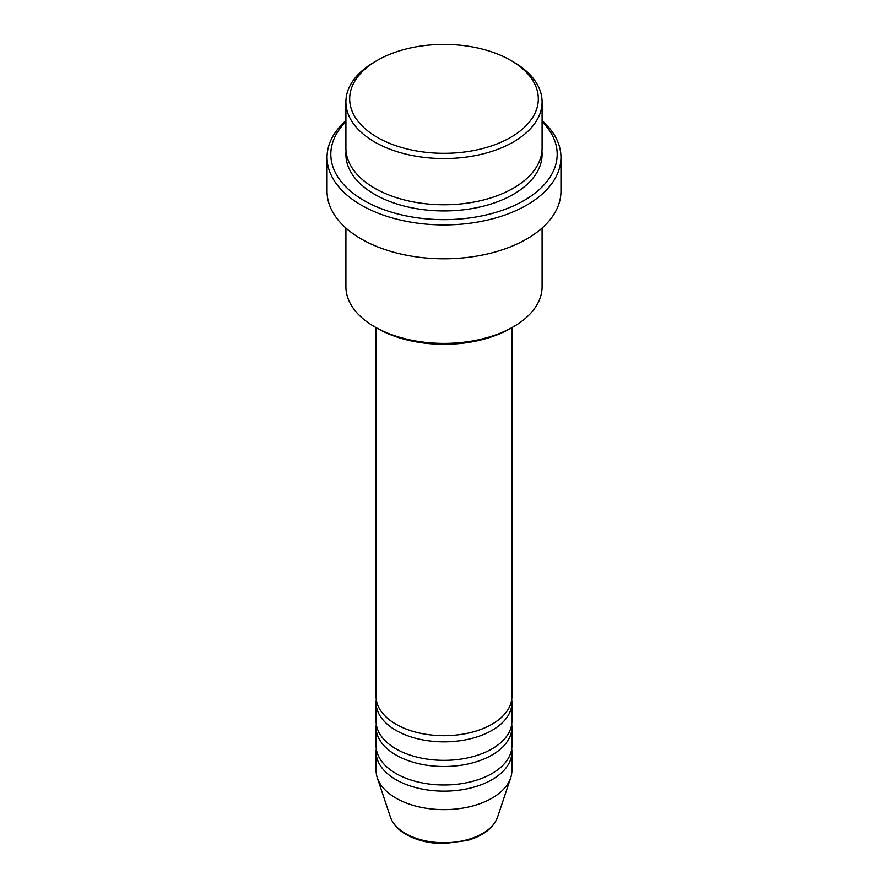 <?xml version="1.0" encoding="UTF-8"?>
<svg xmlns="http://www.w3.org/2000/svg" width="888" height="888" viewBox="0 0 888 888"><rect width="100%" height="100%" fill="white"/><g stroke="black" fill="none" stroke-linecap="round" stroke-linejoin="round"><path stroke-width="1.33" d="M376.09 327.65L376.09 696.481A67.91 39.205 0 0 0 395.981 724.208A67.91 39.205 0 0 0 469.985 732.7A67.91 39.205 0 0 0 511.91 696.481L511.91 327.65M376.301 699.566A67.91 39.205 0 0 0 376.09 702.641A67.91 39.205 0 0 0 395.981 730.369A67.91 39.205 0 0 0 469.985 738.872A67.91 39.205 0 0 0 511.91 702.641A67.91 39.205 0 0 0 511.699 699.566M376.09 702.641L376.09 721.123A67.91 39.205 0 0 0 395.981 748.85A67.91 39.205 0 0 0 469.985 757.353A67.91 39.205 0 0 0 511.91 721.123L511.91 702.641M376.301 724.208A67.91 39.205 0 0 0 376.09 727.283A67.91 39.205 0 0 0 395.981 755.011A67.91 39.205 0 0 0 469.985 763.514A67.91 39.205 0 0 0 511.91 727.283A67.91 39.205 0 0 0 511.699 724.208M376.09 727.283L376.09 745.765A67.91 39.205 0 0 0 395.981 773.492A67.91 39.205 0 0 0 469.985 781.995A67.91 39.205 0 0 0 511.91 745.765L511.91 727.283M376.301 748.85A67.91 39.205 0 0 0 376.09 751.936A67.91 39.205 0 0 0 395.981 779.653A67.91 39.205 0 0 0 469.985 788.156A67.91 39.205 0 0 0 511.91 751.936A67.91 39.205 0 0 0 511.699 748.85M377.3 137.363A94.317 54.457 0 0 0 510.7 137.363A94.317 54.457 0 0 0 510.7 60.351L513.364 61.894A98.091 56.632 180 0 1 542.091 101.931A98.091 56.632 180 0 1 481.54 154.257A98.091 56.632 180 0 1 374.636 141.98A98.091 56.632 180 0 1 345.909 101.931A98.091 56.632 180 0 1 374.636 61.894L377.3 60.351A94.317 54.457 0 0 0 377.3 137.363M513.364 326.817L510.7 328.36A94.317 54.457 180 0 1 377.3 328.36L374.636 326.817A98.091 56.632 0 0 0 513.364 326.817A98.091 56.632 0 0 0 542.091 286.769L542.091 228.049M345.909 121.7A113.187 65.346 0 0 0 363.969 200.51A113.187 65.346 0 0 0 512.842 206.171A113.187 65.346 0 0 0 542.091 121.7M542.091 120.613A116.961 67.521 180 0 1 560.961 157.387A116.961 67.521 180 0 1 488.755 219.769A116.961 67.521 180 0 1 361.294 205.139A116.961 67.521 180 0 1 327.039 157.387A116.961 67.521 180 0 1 345.909 120.613M345.909 101.931L345.909 148.141A98.091 56.632 0 0 0 374.636 188.189A98.091 56.632 0 0 0 481.54 200.466A98.091 56.632 0 0 0 542.091 148.141L542.091 101.931M327.039 157.387L327.039 191.275A116.961 67.521 0 0 0 361.294 239.016A116.961 67.521 0 0 0 488.755 253.657A116.961 67.521 0 0 0 560.961 191.275L560.961 157.387M376.09 751.936L376.09 770.418A67.91 39.205 0 0 0 377.322 777.844A67.91 39.205 0 0 0 395.981 798.134A67.91 39.205 0 0 0 463.902 807.902A67.91 39.205 0 0 0 510.678 777.844A67.91 39.205 0 0 0 511.91 770.418L511.91 751.936M513.364 61.894L510.7 60.351A94.317 54.457 0 0 0 377.3 60.351M345.909 228.049L345.909 286.769A98.091 56.632 0 0 0 374.636 326.817L377.3 328.36M405.461 833.51A54.512 31.469 0 0 0 459.973 841.347A54.512 31.469 0 0 0 497.524 817.226C493.306 828.104 483.239 835.863 467.321 840.481L443.9 843.6C429.359 843.478 416.783 840.448 406.149 834.498C398.146 829.869 392.918 824.108 390.476 817.226A54.512 31.469 0 0 0 405.461 833.51M541.946 151.226A98.091 56.632 180 0 1 483.993 206.016A98.091 56.632 180 0 1 374.636 194.35A98.091 56.632 180 0 1 346.054 151.226M497.524 817.226L510.678 777.844M390.476 817.226L377.322 777.844"/></g></svg>
